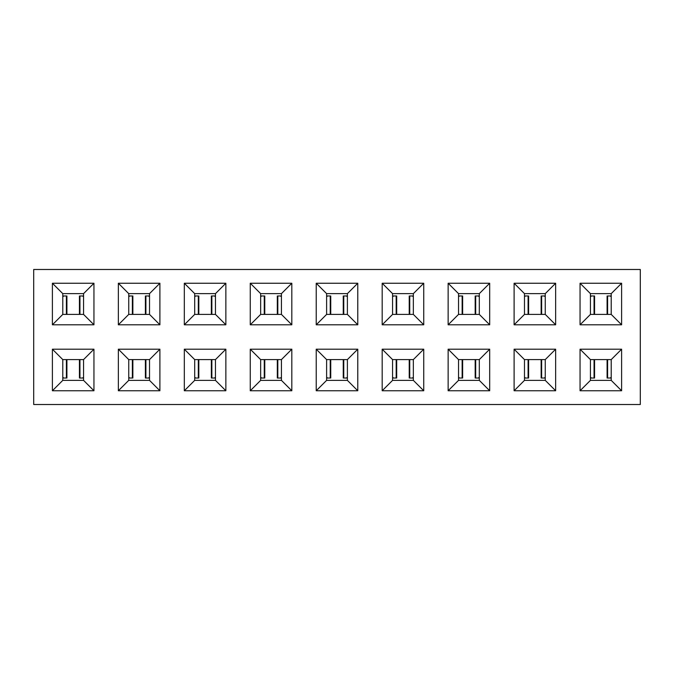 <?xml version="1.0" encoding="UTF-8"?>
<svg xmlns="http://www.w3.org/2000/svg" width="674" height="674" viewBox="0 0 674 674"><rect width="100%" height="100%" fill="white"/><g stroke="black" fill="none" stroke-linecap="round" stroke-linejoin="round"><path stroke-width="1.01" d="M326.612 359.596L326.612 380.363L316.224 390.752L316.224 349.208L326.612 359.596L347.388 359.596L357.776 349.208L357.776 390.752L347.388 380.363L347.388 359.596M326.612 380.363L347.388 380.363M33.7 404.518L33.7 269.482L640.3 269.482L640.3 404.518L33.7 404.518M316.224 349.208L357.776 349.208M316.224 390.752L357.776 390.752M326.612 314.404L316.224 324.792L316.224 283.248L357.776 283.248L357.776 324.792L347.388 314.404L347.388 293.637L326.612 293.637L326.612 314.404L347.388 314.404M316.224 324.792L357.776 324.792M621.605 390.752L580.053 390.752L580.053 349.208L621.605 349.208L621.605 390.752L611.217 380.363L611.217 359.596L590.441 359.596L590.441 380.363L611.217 380.363M555.646 390.752L514.102 390.752L514.102 349.208L555.646 349.208L555.646 390.752L545.258 380.363L545.258 359.596L524.482 359.596L524.482 380.363L545.258 380.363M489.686 390.752L448.143 390.752L448.143 349.208L489.686 349.208L489.686 390.752L479.298 380.363L479.298 359.596L458.531 359.596L458.531 380.363L479.298 380.363M423.735 390.752L382.183 390.752L382.183 349.208L423.735 349.208L423.735 390.752L413.347 380.363L413.347 359.596L392.571 359.596L392.571 380.363L413.347 380.363M621.605 324.792L580.053 324.792L580.053 283.248L621.605 283.248L621.605 324.792L611.217 314.404L611.217 293.637L590.441 293.637L590.441 314.404L611.217 314.404M555.646 324.792L514.102 324.792L514.102 283.248L555.646 283.248L555.646 324.792L545.258 314.404L545.258 293.637L524.482 293.637L524.482 314.404L545.258 314.404M489.686 324.792L448.143 324.792L448.143 283.248L489.686 283.248L489.686 324.792L479.298 314.404L479.298 293.637L458.531 293.637L458.531 314.404L479.298 314.404M423.735 324.792L382.183 324.792L382.183 283.248L423.735 283.248L423.735 324.792L413.347 314.404L413.347 293.637L392.571 293.637L392.571 314.404L413.347 314.404M291.817 390.752L250.265 390.752L250.265 349.208L291.817 349.208L291.817 390.752L281.429 380.363L281.429 359.596L260.653 359.596L260.653 380.363L281.429 380.363M225.857 390.752L184.314 390.752L184.314 349.208L225.857 349.208L225.857 390.752L215.469 380.363L215.469 359.596L194.702 359.596L194.702 380.363L215.469 380.363M159.898 390.752L118.354 390.752L118.354 349.208L159.898 349.208L159.898 390.752L149.518 380.363L149.518 359.596L128.742 359.596L128.742 380.363L149.518 380.363M93.947 390.752L52.395 390.752L52.395 349.208L93.947 349.208L93.947 390.752L83.559 380.363L83.559 359.596L62.783 359.596L62.783 380.363L83.559 380.363M291.817 324.792L250.265 324.792L250.265 283.248L291.817 283.248L291.817 324.792L281.429 314.404L281.429 293.637L260.653 293.637L260.653 314.404L281.429 314.404M225.857 324.792L184.314 324.792L184.314 283.248L225.857 283.248L225.857 324.792L215.469 314.404L215.469 293.637L194.702 293.637L194.702 314.404L215.469 314.404M159.898 324.792L118.354 324.792L118.354 283.248L159.898 283.248L159.898 324.792L149.518 314.404L149.518 293.637L128.742 293.637L128.742 314.404L149.518 314.404M93.947 324.792L52.395 324.792L52.395 283.248L93.947 283.248L93.947 324.792L83.559 314.404L83.559 293.637L62.783 293.637L62.783 314.404L83.559 314.404M316.224 283.248L326.612 293.637M357.776 283.248L347.388 293.637M260.653 380.363L250.265 390.752M250.265 349.208L260.653 359.596M291.817 349.208L281.429 359.596M194.702 380.363L184.314 390.752M184.314 349.208L194.702 359.596M225.857 349.208L215.469 359.596M128.742 380.363L118.354 390.752M118.354 349.208L128.742 359.596M159.898 349.208L149.518 359.596M62.783 380.363L52.395 390.752M52.395 349.208L62.783 359.596M93.947 349.208L83.559 359.596M260.653 314.404L250.265 324.792M250.265 283.248L260.653 293.637M291.817 283.248L281.429 293.637M194.702 314.404L184.314 324.792M184.314 283.248L194.702 293.637M225.857 283.248L215.469 293.637M128.742 314.404L118.354 324.792M118.354 283.248L128.742 293.637M159.898 283.248L149.518 293.637M62.783 314.404L52.395 324.792M52.395 283.248L62.783 293.637M93.947 283.248L83.559 293.637M392.571 314.404L382.183 324.792M382.183 283.248L392.571 293.637M423.735 283.248L413.347 293.637M458.531 314.404L448.143 324.792M448.143 283.248L458.531 293.637M489.686 283.248L479.298 293.637M524.482 314.404L514.102 324.792M514.102 283.248L524.482 293.637M555.646 283.248L545.258 293.637M590.441 314.404L580.053 324.792M580.053 283.248L590.441 293.637M621.605 283.248L611.217 293.637M392.571 380.363L382.183 390.752M382.183 349.208L392.571 359.596M423.735 349.208L413.347 359.596M458.531 380.363L448.143 390.752M448.143 349.208L458.531 359.596M489.686 349.208L479.298 359.596M524.482 380.363L514.102 390.752M514.102 349.208L524.482 359.596M555.646 349.208L545.258 359.596M590.441 380.363L580.053 390.752M580.053 349.208L590.441 359.596M621.605 349.208L611.217 359.596M343.774 378.03L347.388 378.03L343.774 378.03L343.774 359.596M329.746 378.03L326.612 378.03L329.746 378.03M330.226 359.596L330.226 378.03M346.284 378.03L347.388 377.33M326.612 377.33L327.716 378.03M277.814 378.03L281.429 378.03L277.814 378.03L277.814 359.596M263.787 378.03L260.653 378.03L263.787 378.03M211.855 378.03L215.469 378.03L211.855 378.03L211.855 359.596M197.827 378.03L194.702 378.03L197.827 378.03M145.904 378.03L149.518 378.03L145.904 378.03L145.904 359.596M131.877 378.03L128.742 378.03L131.877 378.03M79.945 378.03L83.559 378.03L79.945 378.03L79.945 359.596M65.917 378.03L62.783 378.03L65.917 378.03M66.397 295.97L62.783 295.97L66.397 295.97L66.397 314.404M80.425 295.97L83.559 295.97L80.425 295.97M132.357 295.97L128.742 295.97L132.357 295.97L132.357 314.404M146.384 295.97L149.518 295.97L146.384 295.97M198.316 295.97L194.702 295.97L198.316 295.97L198.316 314.404M212.344 295.97L215.469 295.97L212.344 295.97M264.267 295.97L260.653 295.97L264.267 295.97L264.267 314.404M278.295 295.97L281.429 295.97L278.295 295.97M330.226 295.97L326.612 295.97L330.226 295.97L330.226 314.404M344.254 295.97L347.388 295.97L344.254 295.97M396.186 295.97L392.571 295.97L396.186 295.97L396.186 314.404M410.213 295.97L413.347 295.97L410.213 295.97M462.145 295.97L458.531 295.97L462.145 295.97L462.145 314.404M476.173 295.97L479.298 295.97L476.173 295.97M528.096 295.97L524.482 295.97L528.096 295.97L528.096 314.404M542.123 295.97L545.258 295.97L542.123 295.97M594.055 295.97L590.441 295.97L594.055 295.97L594.055 314.404M608.083 295.97L611.217 295.97L608.083 295.97M607.603 378.03L611.217 378.03L607.603 378.03L607.603 359.596M593.575 378.03L590.441 378.03L593.575 378.03M541.643 378.03L545.258 378.03L541.643 378.03L541.643 359.596M527.616 378.03L524.482 378.03L527.616 378.03M475.684 378.03L479.298 378.03L475.684 378.03L475.684 359.596M461.656 378.03L458.531 378.03L461.656 378.03M409.733 378.03L413.347 378.03L409.733 378.03L409.733 359.596M395.705 378.03L392.571 378.03L395.705 378.03M280.325 378.03L281.429 377.33M264.267 359.596L264.267 378.03M214.374 378.03L215.469 377.33M198.316 359.596L198.316 378.03M148.415 378.03L149.518 377.33M132.357 359.596L132.357 378.03M82.455 378.03L83.559 377.33M66.397 359.596L66.397 378.03M63.887 295.97L62.783 296.67M79.945 314.404L79.945 295.97M129.846 295.97L128.742 296.67M145.904 314.404L145.904 295.97M195.797 295.97L194.702 296.67M211.855 314.404L211.855 295.97M261.756 295.97L260.653 296.67M277.814 314.404L277.814 295.97M327.716 295.97L326.612 296.67M343.774 314.404L343.774 295.97M393.675 295.97L392.571 296.67M409.733 314.404L409.733 295.97M459.626 295.97L458.531 296.67M475.684 314.404L475.684 295.97M525.585 295.97L524.482 296.67M541.643 314.404L541.643 295.97M591.545 295.97L590.441 296.67M607.603 314.404L607.603 295.97M610.113 378.03L611.217 377.33M594.055 359.596L594.055 378.03M544.154 378.03L545.258 377.33M528.096 359.596L528.096 378.03M478.203 378.03L479.298 377.33M462.145 359.596L462.145 378.03M412.244 378.03L413.347 377.33M396.186 359.596L396.186 378.03M62.783 377.33L63.887 378.03M128.742 377.33L129.846 378.03M194.702 377.33L195.797 378.03M260.653 377.33L261.756 378.03M392.571 377.33L393.675 378.03M458.531 377.33L459.626 378.03M524.482 377.33L525.585 378.03M590.441 377.33L591.545 378.03M611.217 296.67L610.113 295.97M545.258 296.67L544.154 295.97M479.298 296.67L478.203 295.97M413.347 296.67L412.244 295.97M347.388 296.67L346.284 295.97M281.429 296.67L280.325 295.97M215.469 296.67L214.374 295.97M149.518 296.67L148.415 295.97M83.559 296.67L82.455 295.97M343.26 378.03L343.26 359.596M330.74 378.03L330.74 359.596M277.309 378.03L277.309 359.596M264.781 378.03L264.781 359.596M211.35 378.03L211.35 359.596M198.822 378.03L198.822 359.596M145.39 378.03L145.39 359.596M132.862 378.03L132.862 359.596M79.431 378.03L79.431 359.596M66.911 378.03L66.911 359.596M66.911 295.97L66.911 314.404M79.431 295.97L79.431 314.404M132.862 295.97L132.862 314.404M145.39 295.97L145.39 314.404M198.822 295.97L198.822 314.404M211.35 295.97L211.35 314.404M264.781 295.97L264.781 314.404M277.309 295.97L277.309 314.404M330.74 295.97L330.74 314.404M343.26 295.97L343.26 314.404M396.691 295.97L396.691 314.404M409.219 295.97L409.219 314.404M462.65 295.97L462.65 314.404M475.178 295.97L475.178 314.404M528.61 295.97L528.61 314.404M541.138 295.97L541.138 314.404M594.569 295.97L594.569 314.404M607.089 295.97L607.089 314.404M607.089 378.03L607.089 359.596M594.569 378.03L594.569 359.596M541.138 378.03L541.138 359.596M528.61 378.03L528.61 359.596M475.178 378.03L475.178 359.596M462.65 378.03L462.65 359.596M409.219 378.03L409.219 359.596M396.691 378.03L396.691 359.596"/></g></svg>
